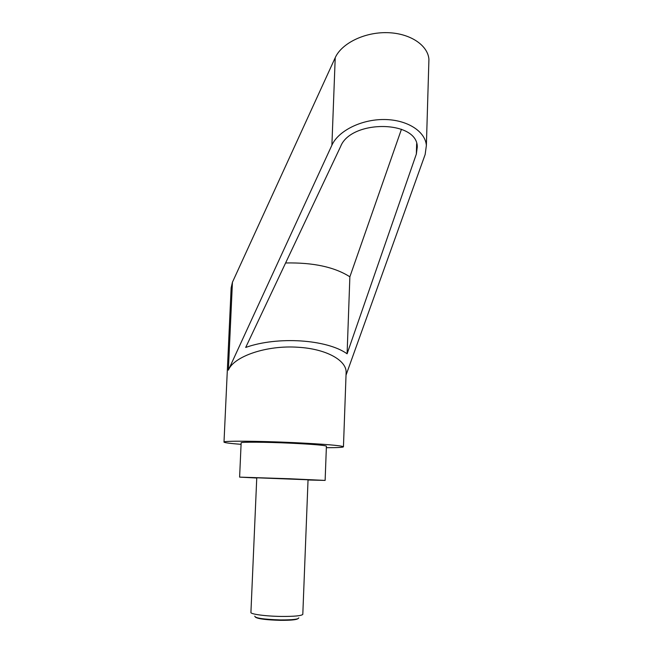 <?xml version="1.0" encoding="UTF-8"?>
<svg xmlns="http://www.w3.org/2000/svg" width="653" height="653" viewBox="0 0 653 653"><rect width="100%" height="100%" fill="white"/><g stroke="black" fill="none" stroke-linecap="round" stroke-linejoin="round"><path stroke-width="0.98" d="M302.812 614.179L302.804 614.367C301.466 615.828 294.258 616.514 281.182 616.432C265.51 616.244 249.952 614.114 250.923 612.375L256.76 477.792L308.045 479.775M254.768 616.154C255.07 618.113 263.608 619.37 280.374 619.934C292.438 619.983 298.584 619.281 298.796 617.844M297.841 618.742C296.136 619.868 290.259 620.399 280.21 620.334C266.546 619.942 258.319 618.922 255.527 617.256M241.079 444.334C230.313 443.493 224.616 442.758 224.003 442.13C221.979 440.734 257.894 440.922 294.397 442.644C324.361 444.13 340.711 445.485 343.454 446.717C343.649 447.378 337.952 447.705 326.353 447.697M346.074 374.014L346.139 371.981C346.098 359.999 325.643 348.833 298.233 347.274C266.889 344.972 233.88 356.269 228.37 370.153L232.435 282.243L335.218 57.701C341.535 43.473 364.145 32.168 386.927 32.65C409.725 33.025 427.87 45.033 428.923 59.317L428.784 64.043M256.743 478.012L239.61 477.123L289.818 478.763L325.129 480.412L308.036 479.996M239.61 477.106L241.145 442.856C239.708 441.852 265.379 441.999 291.262 443.216C312.681 444.269 324.394 445.24 326.41 446.13L326.402 446.244M347.102 353.795C326.982 339.389 277.566 336.05 245.699 347.445L340.613 146.509C350.939 119.499 417.553 120.054 417.275 146.99L416.345 154.051L347.102 353.795L349.869 276.799L401.456 129.237M285.606 262.971C313.073 262.4 334.491 267.004 349.869 276.799M346.033 375.132L425.152 154.492L426.376 145.464C425.307 131.261 407.015 119.564 384.021 119.515C361.06 119.36 338.262 130.943 331.895 145.195L228.37 370.153M224.003 442.04L231.146 287.875L232.435 282.243M416.345 154.051L416.655 143.717M331.895 145.195L335.218 57.701M346.139 371.981L343.454 446.717M326.41 446.13L325.129 480.412M428.923 59.317L426.376 145.464M302.804 614.367L308.045 479.759"/></g></svg>
